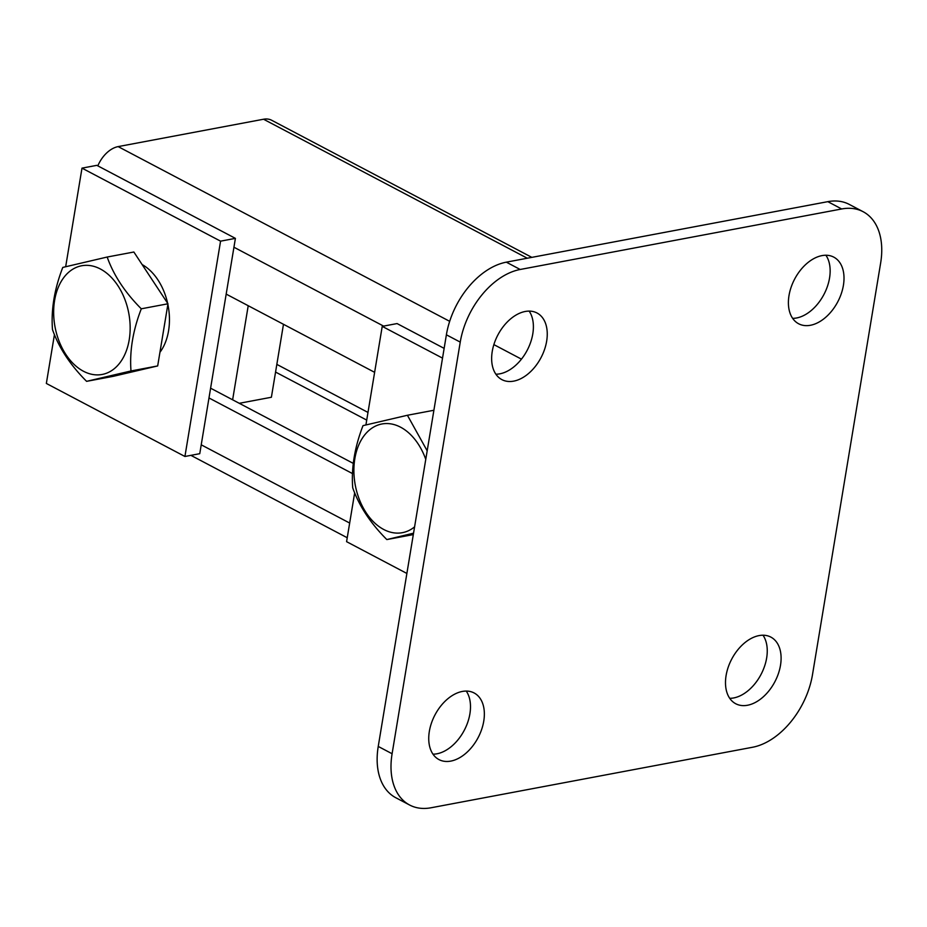 <?xml version="1.0" encoding="UTF-8"?>
<svg xmlns="http://www.w3.org/2000/svg" width="927" height="927" viewBox="0 0 927 927"><rect width="100%" height="100%" fill="white"/><g stroke="black" fill="none" stroke-linecap="round" stroke-linejoin="round"><path stroke-width="1.39" d="M283.477 324.288L271.391 397.254L239.259 403.303M248.216 305.713L232.631 399.804M86.593 381.345L113.279 376.327L157.683 365.933L167.972 303.778L133.859 252.017L107.173 257.034C113.615 275.215 124.983 292.48 141.286 308.807C132.92 330.452 129.49 351.171 130.997 370.962L86.593 381.345C70.29 365.018 58.911 347.764 52.48 329.583C50.973 309.792 54.403 289.073 62.769 267.428L107.173 257.034M65.678 266.686L81.993 168.135L220.568 241.159L184.925 456.478L46.35 383.454L54.438 334.612M159.942 352.306A52.051 35.296 -100.7 0 0 167.868 304.392M167.625 303.256A52.051 35.296 -100.7 0 0 142.121 264.554M167.972 303.778L141.286 308.807M157.683 365.933L130.997 370.962M220.568 241.159L235.4 238.366L233.94 247.231L199.757 453.685L184.925 456.478M81.993 168.135L96.837 165.342L235.4 238.366M100.383 268.992A55.296 37.497 79.3 0 1 119.977 362.724A55.296 37.497 79.3 0 1 55.377 328.668A55.296 37.497 79.3 0 1 100.383 268.992M97.822 165.863A26.026 16.837 -62.2 0 1 118.146 146.605L263.558 119.235A26.026 16.837 -62.2 0 1 271.704 120.278L531.843 257.37M374.624 372.33L226.176 294.102M208.981 397.961L352.492 473.581M210.603 388.193L353.257 463.373M863.118 211.704L849.259 204.404A68.482 44.311 117.8 0 0 827.823 201.657L506.327 262.167A68.482 44.311 117.8 0 0 446.385 334.809L378.239 746.444A68.482 44.311 117.8 0 0 395.771 797.718L409.63 805.018A68.482 44.311 117.8 0 0 431.078 807.765L752.562 747.255A68.482 44.311 117.8 0 0 812.504 674.613L880.65 262.978A68.482 44.311 117.8 0 0 863.118 211.704A68.482 44.311 117.8 0 0 841.67 208.969L520.186 269.479A68.482 44.311 117.8 0 0 460.244 342.109L392.098 753.744A68.482 44.311 117.8 0 0 409.63 805.018M495.899 374.207A37.659 24.369 117.8 0 0 532.793 333.882A37.659 24.369 117.8 0 0 529.155 311.101M432.99 754.172A37.659 24.369 117.8 0 0 469.896 713.848A37.659 24.369 117.8 0 0 466.246 691.067M792.643 318.355A37.659 24.369 117.8 0 0 829.549 278.03A37.659 24.369 117.8 0 0 825.911 255.249M729.746 698.321A37.659 24.369 117.8 0 0 766.652 657.996A37.659 24.369 117.8 0 0 763.002 635.215M406.883 573.454L346.582 541.669L354.67 492.84M365.922 424.914L382.225 326.362L397.069 323.569L444.149 348.378M546.652 341.182A37.659 24.369 117.8 0 0 537.011 312.99A37.659 24.369 117.8 0 0 497.892 334.948A37.659 24.369 117.8 0 0 501.889 379.63A37.659 24.369 117.8 0 0 546.652 341.182M483.755 721.16A37.659 24.369 117.8 0 0 474.103 692.956A37.659 24.369 117.8 0 0 434.983 714.914A37.659 24.369 117.8 0 0 438.992 759.595A37.659 24.369 117.8 0 0 483.755 721.16M843.408 285.331A37.659 24.369 117.8 0 0 833.767 257.127A37.659 24.369 117.8 0 0 794.648 279.085A37.659 24.369 117.8 0 0 798.645 323.766A37.659 24.369 117.8 0 0 843.408 285.331M780.499 665.296A37.659 24.369 117.8 0 0 770.858 637.104A37.659 24.369 117.8 0 0 731.739 659.062A37.659 24.369 117.8 0 0 735.737 703.744A37.659 24.369 117.8 0 0 780.499 665.296M382.225 326.362L442.527 358.135M413.315 534.589L386.826 539.572C370.522 523.245 359.143 505.991 352.712 487.799C351.206 468.008 354.635 447.289 363.002 425.644L407.405 415.261L427.185 450.835M433.894 410.267L407.405 415.261M413.546 533.176L386.826 539.572M414.601 526.849A55.296 37.497 79.3 0 1 354.682 481.542A55.296 37.497 79.3 0 1 400.615 427.208A55.296 37.497 79.3 0 1 425.771 459.398M201.229 444.821L349.664 523.048M383.593 326.107L233.94 247.231M118.146 146.605L449.688 321.333M493.871 344.612L521.449 359.143M527.289 258.227L263.558 119.235M275.562 372.063L366.71 420.093M378.239 746.444L392.098 753.744M446.385 334.809L460.244 342.109M506.327 262.167L520.186 269.479M827.823 201.657L841.67 208.969M276.837 364.392L367.984 412.422M347.243 537.741L190.904 455.354"/></g></svg>
